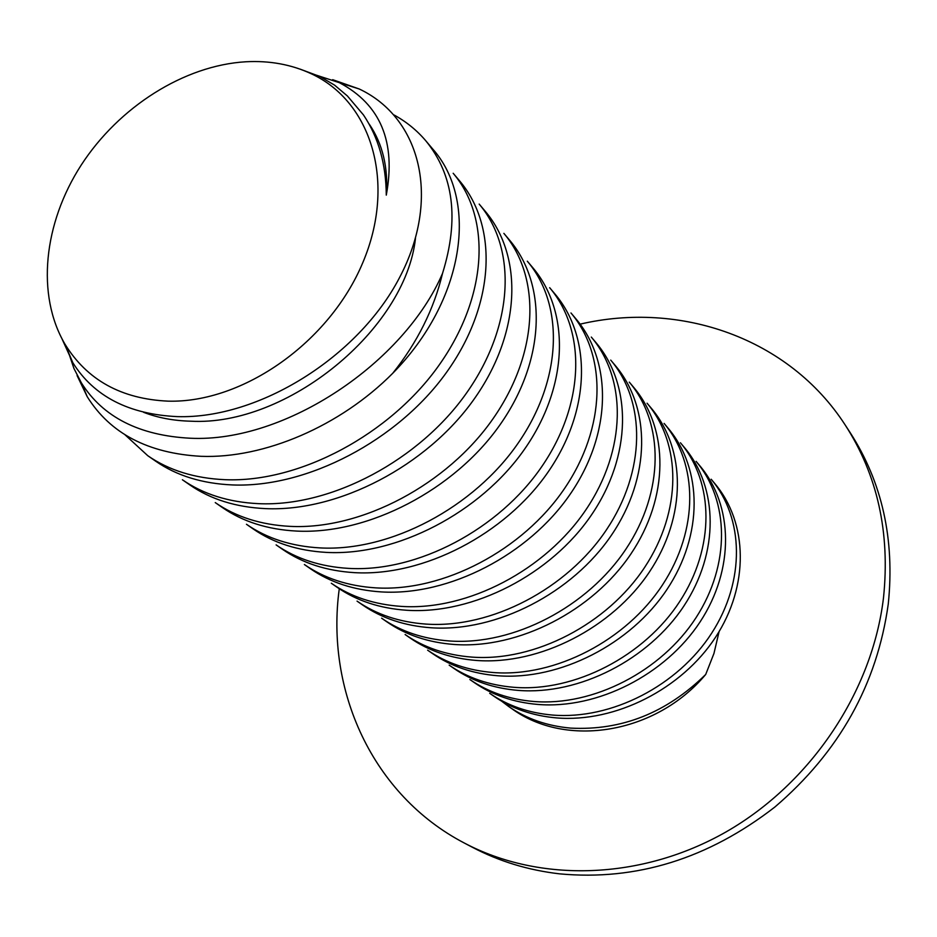 <?xml version="1.0" encoding="UTF-8"?>
<svg xmlns="http://www.w3.org/2000/svg" width="937" height="937" viewBox="0 0 937 937"><rect width="100%" height="100%" fill="white"/><g stroke="black" fill="none" stroke-linecap="round" stroke-linejoin="round"><path stroke-width="1.41" d="M464.424 843.089L472.353 847.259C499.058 861.314 528.117 870.18 559.565 873.846C636.293 881.003 708.044 858.749 774.84 807.05C839.271 751.919 877.079 684.244 888.264 604.037C894.894 539.443 882.174 482.274 850.117 432.543L845.221 425.035C877.465 475.059 890.232 532.614 883.509 597.689C872.406 691.213 811.208 783.063 726.234 831.81C641.095 880.393 539.653 882.795 464.424 843.089C372.317 795.115 325.397 690.253 339.276 588.741M580.144 324.143C679.969 300.789 788.849 337.73 845.221 425.035M719.077 631.643L713.947 653.487L705.702 674.464C666.605 712.858 621.606 730.743 570.692 728.108C547.161 725.988 526.512 718.808 508.756 706.557L501.623 701.157M300.121 69.139L319.857 76.494L334.591 85.15L347.369 95.949L363.462 114.923C378.443 137.282 386.044 164.022 386.278 195.13C396.164 141.932 380.527 104.44 339.358 82.679L309.538 72.957M415.466 238.443C405.475 329.566 286.933 426.616 190.691 421.193C173.521 420.76 157.826 417.797 143.595 412.303M68.717 353.003L73.929 368.452L81.378 382.882C102.918 417.106 139.226 435.564 190.328 438.235C285.844 442.873 404.491 362.174 442.533 273.37C433.983 309.069 417.375 342.38 392.732 373.289C340.236 426.206 264.152 458.743 201.104 456.319C148.21 453.403 110.25 433.538 87.223 396.691L77.092 375.573M332.67 79.68L359.246 88.992C420.807 117.98 441.315 198.55 399.443 277.774C358.192 357.138 258.799 419.073 177.456 416.625C128.873 414.4 94.016 396.456 72.863 362.783L62.029 338.913M147.777 455.698L155.765 461.25C176.706 475.715 202.287 483.621 232.528 484.944C307.184 488.001 397.721 440.39 446.188 372.844C495.099 305.064 498.484 226.719 459.587 180.864L453.18 173.275C491.468 218.333 487.779 296.619 438.891 365.407C390.284 434.147 299.84 482.789 225.22 479.697C194.861 478.397 169.047 470.397 147.777 455.71L124.902 434.686M258.553 503.661C228.792 502.244 203.411 494.279 182.399 479.767L189.977 485.026C210.673 499.327 235.831 507.186 265.464 508.627C338.655 511.977 426.768 465.759 473.642 399.783C520.949 333.572 523.701 256.656 485.249 211.293L479.17 204.09C517.048 248.692 514.015 325.561 466.743 392.732C419.741 459.868 331.698 507.046 258.553 503.661M290.13 526.371C260.954 524.849 235.995 516.919 215.252 502.595L222.444 507.585C242.882 521.71 267.631 529.546 296.689 531.08C368.44 534.687 454.281 489.793 499.655 425.293C545.451 360.581 547.641 285.059 509.634 240.212L503.86 233.36C541.317 277.504 538.88 352.98 493.108 418.616C447.617 484.206 361.846 530.014 290.13 526.371M320.103 547.911C291.489 546.306 266.928 538.424 246.454 524.275L253.283 529.018C273.475 542.968 297.825 550.757 326.322 552.397C396.702 556.215 480.353 512.574 524.333 449.502C568.712 386.22 570.387 312.044 532.825 267.724L527.32 261.2C564.367 304.853 562.469 379.005 518.126 443.154C474.04 507.28 390.424 551.788 320.103 547.911M276.122 544.889L282.634 549.41C302.569 563.184 326.521 570.926 354.491 572.648C423.524 576.665 505.125 534.195 547.77 472.494C590.814 410.593 592.02 337.73 554.903 293.913L549.668 287.706C586.293 330.878 584.875 403.718 541.867 466.462C499.116 529.182 417.551 572.448 348.564 568.384C320.489 566.698 296.35 558.862 276.122 544.901M375.655 587.862C348.095 586.093 324.343 578.316 304.384 564.531L310.58 568.841C330.281 582.439 353.846 590.134 381.289 591.915C449.034 596.096 528.667 554.763 570.059 494.373C611.849 433.772 612.634 362.186 575.962 318.885L570.973 312.97C607.164 355.65 606.192 427.225 564.449 488.622C522.951 549.984 443.342 592.102 375.655 587.862M331.323 583.247L337.238 587.358C356.681 600.793 379.872 608.429 406.81 610.268C473.314 614.613 551.073 574.334 591.294 515.198C631.889 455.862 632.288 385.517 596.073 342.731L591.306 337.074C627.064 379.274 626.502 449.619 585.953 509.716C545.639 569.79 467.891 610.795 401.446 606.403C374.402 604.576 351.035 596.857 331.323 583.259M426.042 624.089C399.49 622.215 376.487 614.555 357.044 601.121L362.689 605.044C381.886 618.303 404.714 625.881 431.161 627.778C496.458 632.252 572.425 592.98 611.533 535.05C651.004 476.933 651.051 407.782 615.281 365.512L610.725 360.101C646.062 401.809 645.862 470.971 606.438 529.827C567.248 588.659 491.281 628.622 426.042 624.089M449.514 640.978C423.442 639.046 400.802 631.456 381.617 618.197L387.016 621.945C405.967 635.04 428.432 642.548 454.41 644.492C518.548 649.083 592.805 610.772 630.859 554.013C669.252 497.055 668.983 429.064 633.658 387.309L629.289 382.132C664.216 423.348 664.345 491.351 625.998 549.012C587.862 606.649 513.593 645.616 449.514 640.978M471.955 657.106C446.34 655.139 424.051 647.608 405.112 634.525L410.277 638.12C428.994 651.039 451.107 658.488 476.64 660.468C539.642 665.165 612.271 627.767 649.318 572.12C686.704 516.287 686.142 449.42 651.25 408.169L647.069 403.215C681.574 443.951 682.007 510.817 644.668 567.342C607.539 623.831 534.898 661.85 471.955 657.106M493.412 672.543C468.242 670.529 446.305 663.068 427.612 650.161L432.554 653.604C451.037 666.359 472.81 673.738 497.898 675.764C559.811 680.543 630.882 644.024 666.98 589.443C703.394 534.687 702.574 468.922 668.104 428.162L664.099 423.407C698.194 463.674 698.908 529.452 662.529 584.864C626.361 640.264 555.266 677.381 493.412 672.543M513.968 687.313C489.219 685.275 467.622 677.884 449.163 665.141L453.918 668.432C472.154 681.035 493.6 688.355 518.266 690.405C579.113 695.266 648.685 659.566 683.881 606.028C719.393 552.303 718.316 487.603 684.279 447.336L680.438 442.779C714.111 482.567 715.083 547.278 679.63 601.648C644.363 655.97 574.756 692.232 513.968 687.313M533.668 701.473C509.341 699.412 488.06 692.092 469.847 679.512L474.403 682.675C492.405 695.102 513.535 702.363 537.779 704.437C597.583 709.379 665.563 674.617 700.08 621.922C734.713 569.204 733.425 505.523 699.798 465.748L696.109 461.379C729.384 500.698 730.591 564.379 696.004 617.717C661.604 671.021 593.426 706.463 533.668 701.473M552.561 715.06C528.62 712.975 507.667 705.713 489.688 693.298L494.068 696.343C511.825 708.606 532.638 715.798 556.508 717.906C615.422 722.814 681.855 688.964 715.587 637.195C749.401 585.531 747.925 522.635 714.708 483.445L711.171 479.229C744.048 518.067 745.465 580.788 711.722 633.107C677.791 685.767 611.486 719.932 552.561 715.06M392.732 373.289C464.682 300.308 478.889 200.787 432.531 148.784L425.785 140.773C453.742 174.985 459.329 219.188 442.533 273.37M394.102 114.993C406.353 121.751 416.918 130.337 425.785 140.773M245.81 61.772C184.097 65.414 118.929 106.865 81.179 165.111C43.547 223.369 36.004 294.979 64.981 344.184C87.082 380.082 121.505 399.068 168.238 401.153C242.917 403.144 329.601 342.239 362.806 262.629C396.55 183.102 371.743 101.723 311.295 73.765C291.395 64.489 269.563 60.483 245.81 61.772M508.756 706.557L511.731 708.618C565.889 748.335 655.783 734.104 705.702 674.464M369.283 124.188C382.671 143.9 388.34 167.547 386.278 195.13M64.981 344.184L72.863 362.783M311.295 73.765L319.857 76.483M339.358 82.679L359.246 88.992M81.378 382.882L87.235 396.691"/></g></svg>
